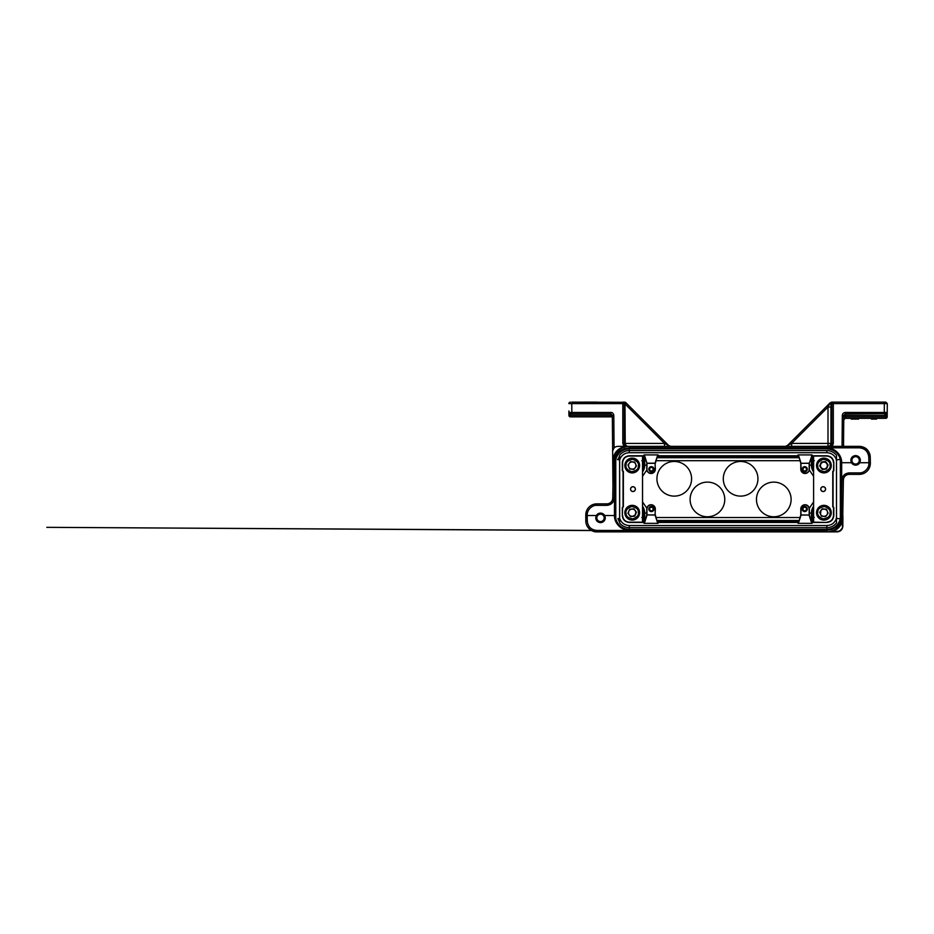 <?xml version="1.0" encoding="UTF-8"?>
<svg xmlns="http://www.w3.org/2000/svg" width="934" height="934" viewBox="0 0 934 934"><rect width="100%" height="100%" fill="white"/><g stroke="black" fill="none" stroke-linecap="round" stroke-linejoin="round"><path stroke-width="1.4" d="M851.224 419.074L851.224 418.339L852.38 418.339L852.38 419.074L851.248 419.074L851.224 418.339L851.224 419.074M858.591 419.074L858.591 418.339L858.579 419.074L852.38 419.074M854.353 419.074L854.353 418.339L852.38 418.339M855.474 419.074L855.474 418.339M857.47 419.074L857.47 418.339M876.571 418.339L876.571 419.074L871.41 419.074L871.41 418.339M831.237 513.502A7.367 7.367 0 0 1 823.508 520.075A7.367 7.367 0 0 1 816.573 511.925A7.367 7.367 0 0 1 824.302 505.352A7.367 7.367 0 0 1 831.237 513.502A7.367 7.367 0 0 0 831.283 512.708M624.893 464.735A7.367 7.367 0 0 1 632.61 458.162A7.367 7.367 0 0 1 639.545 466.311A7.367 7.367 0 0 1 631.828 472.884A7.367 7.367 0 0 1 624.893 464.735M831.237 464.735A7.367 7.367 0 0 1 824.302 472.884A7.367 7.367 0 0 1 816.538 465.517A7.367 7.367 0 0 1 823.508 458.162A7.367 7.367 0 0 1 831.237 464.735M624.893 513.502A7.367 7.367 0 0 1 631.828 505.352A7.367 7.367 0 0 1 639.592 512.719A7.367 7.367 0 0 1 632.61 520.075A7.367 7.367 0 0 1 624.893 513.502A7.367 7.367 0 0 0 632.61 520.075A7.367 7.367 0 0 0 639.592 512.719M612.949 486.579L612.33 415.397A1.471 1.471 0 0 1 612.33 415.385L610.848 415.397L610.848 416.868L570.405 416.868L570.382 413.914L610.848 413.914L610.848 412.454L571.853 412.454L571.853 413.914L570.382 413.914L568.899 412.454L568.934 415.408L570.405 415.397L570.405 416.868L570.417 415.443M612.342 416.868L610.848 416.868L612.342 416.868L612.33 415.397L610.848 413.914L612.33 415.373L612.739 462.715L613.346 457.427C615.413 450.235 620.62 446.545 628.956 446.359L618.273 446.359C616.487 446.359 615.097 446.884 614.082 447.923L613.801 415.373C613.369 413.377 612.389 412.408 610.848 412.454M612.634 450.959L614.082 447.923M597.2 402.122L583.19 402.122L597.2 402.122M851.434 462.727L850.816 460.369C851.096 457.473 852.695 455.885 855.614 455.57C858.544 455.885 860.132 457.485 860.401 460.369L859.782 462.727C858.813 464.256 857.424 465.074 855.614 465.155C853.804 465.074 852.403 464.256 851.434 462.727L840.355 462.715M833.291 402.122L833.315 403.605L831.844 403.593L833.315 402.122L832.404 402.122L885.829 402.122L887.3 403.605L887.218 412.454L885.747 413.914L884.276 413.914L885.747 413.914L884.276 413.914L884.276 412.454L887.218 412.454L887.195 415.408L887.218 412.454L885.759 413.914M595.729 517.868L596.347 515.51C597.305 513.98 598.706 513.163 600.515 513.081C602.325 513.163 603.714 513.969 604.683 515.51L605.314 517.868C605.022 520.752 603.434 522.351 600.515 522.666C597.585 522.351 595.985 520.752 595.729 517.868M626.119 402.951L668.662 445.495L664.494 443.405L625.231 443.405C625.582 445.355 626.551 446.335 628.127 446.359L627.239 446.359C625.313 445.938 624.321 444.946 624.286 443.405L625.231 443.405L624.974 402.297L571.771 402.122L571.771 403.605L622.815 403.605L622.815 402.122L624.286 403.593L622.815 403.605L622.815 443.416L623.935 446.359L618.273 446.359M836.222 518.3L840.355 518.895L840.355 459.341L836.21 459.937M619.616 522.339L617.841 518.603L618.973 518.44M840.355 518.895L840.355 518.895C838.242 525.468 833.747 528.971 826.859 529.403L629.271 529.415C622.383 528.971 617.888 525.468 615.786 518.895L615.775 459.341C617.888 452.757 622.383 449.266 629.271 448.834L826.859 448.822C833.747 449.266 838.242 452.768 840.343 459.341M619.616 455.897L617.841 459.633L618.927 459.785L617.409 459.575M851.189 460.369C851.446 463.054 852.929 464.525 855.614 464.793C858.299 464.525 859.77 463.054 860.039 460.369C859.77 457.683 858.299 456.201 855.614 455.944C852.929 456.201 851.446 457.683 851.189 460.369M855.614 456.679A3.689 3.689 0 0 0 851.925 460.369A3.689 3.689 0 0 0 855.614 464.046A3.689 3.689 0 0 0 859.292 460.369A3.689 3.689 0 0 0 855.614 456.679M596.09 517.868C596.359 520.553 597.83 522.036 600.515 522.293C603.201 522.036 604.672 520.553 604.94 517.868C604.672 515.183 603.201 513.712 600.515 513.443C597.83 513.712 596.359 515.183 596.09 517.868M600.515 514.19A3.689 3.689 0 0 0 596.826 517.868A3.689 3.689 0 0 0 600.515 521.557A3.689 3.689 0 0 0 604.205 517.868A3.689 3.689 0 0 0 600.515 514.19M809.334 463.311L811.704 456.084L809.334 463.311L809.334 469.207A4.273 4.273 0 0 1 805.061 473.491A4.273 4.273 0 0 1 800.788 469.207L800.788 463.311L809.241 463.311M820.799 489.112C820.939 490.548 821.733 491.342 823.169 491.482C824.605 491.342 825.399 490.56 825.539 489.112C825.399 487.676 824.605 486.894 823.169 486.754C821.733 486.894 820.951 487.676 820.799 489.112M823.169 491.553C821.698 491.401 820.881 490.595 820.741 489.112C820.881 487.641 821.698 486.836 823.169 486.684C824.64 486.836 825.458 487.641 825.609 489.112C825.458 490.595 824.652 491.401 823.169 491.553M630.59 489.112C630.73 490.548 631.524 491.342 632.96 491.482C634.396 491.342 635.178 490.56 635.33 489.112C635.178 487.676 634.396 486.894 632.96 486.754C631.524 486.894 630.73 487.676 630.59 489.112M632.96 491.553C631.477 491.401 630.672 490.595 630.52 489.112C630.672 487.641 631.477 486.836 632.96 486.684C634.431 486.836 635.237 487.641 635.389 489.112C635.237 490.595 634.431 491.401 632.96 491.553M800.963 514.984L800.963 509.03C801.209 506.543 802.575 505.177 805.061 504.932C807.548 505.177 808.914 506.543 809.159 509.03L809.159 514.984M809.066 515.043L800.788 514.926L800.788 509.03A4.273 4.273 0 0 1 805.061 504.745A4.273 4.273 0 0 1 809.334 509.03L809.334 514.926L811.483 522.456L812.428 522.456L812.09 523.332L798.045 523.332L797.694 522.456L798.652 522.456L801.068 515.043L809.066 515.043L811.483 522.456M804.734 466.661C803.193 466.813 802.341 467.665 802.189 469.207C802.341 470.759 803.193 471.612 804.734 471.763C806.287 471.612 807.128 470.759 807.291 469.207C807.139 467.665 806.287 466.813 804.734 466.661C806.299 466.79 807.163 467.642 807.315 469.207C807.163 470.771 806.299 471.635 804.734 471.787C803.17 471.635 802.318 470.783 802.154 469.207C802.318 467.642 803.17 466.79 804.734 466.626M651.383 466.661C649.842 466.813 648.99 467.665 648.838 469.207C648.99 470.759 649.842 471.612 651.383 471.763C652.936 471.612 653.777 470.759 653.94 469.207C653.788 467.665 652.936 466.813 651.383 466.661C652.948 466.79 653.812 467.642 653.963 469.207C653.812 470.771 652.948 471.635 651.383 471.787C649.819 471.635 648.967 470.783 648.803 469.207C648.967 467.642 649.819 466.79 651.383 466.626M804.734 506.473C803.193 506.625 802.341 507.477 802.189 509.03C802.341 510.571 803.193 511.423 804.734 511.575C806.287 511.423 807.128 510.571 807.291 509.03C807.139 507.477 806.287 506.625 804.734 506.473C806.299 506.602 807.163 507.454 807.315 509.03C807.163 510.594 806.299 511.447 804.734 511.61C803.17 511.447 802.318 510.594 802.154 509.03C802.318 507.454 803.17 506.602 804.734 506.438M651.383 506.473C649.842 506.625 648.99 507.477 648.838 509.03C648.99 510.571 649.842 511.423 651.383 511.575C652.936 511.423 653.777 510.571 653.94 509.03C653.788 507.477 652.936 506.625 651.383 506.473C652.948 506.602 653.812 507.454 653.963 509.03C653.812 510.594 652.948 511.447 651.383 511.61C649.819 511.447 648.967 510.594 648.803 509.03C648.967 507.454 649.819 506.602 651.383 506.438M804.734 467.432C803.684 467.56 803.088 468.156 802.96 469.207C803.088 470.269 803.684 470.864 804.734 470.993C805.797 470.864 806.392 470.269 806.521 469.207C806.392 468.156 805.797 467.56 804.734 467.432M802.82 469.207C802.96 468.074 803.602 467.432 804.734 467.292C805.879 467.432 806.509 468.074 806.661 469.207C806.521 470.351 805.879 470.981 804.734 471.133C803.602 470.993 802.971 470.351 802.82 469.207M651.383 467.432C650.333 467.56 649.737 468.156 649.609 469.207C649.737 470.269 650.333 470.864 651.383 470.993C652.446 470.864 653.029 470.269 653.17 469.207C653.041 468.156 652.446 467.56 651.383 467.432M649.469 469.207C649.609 468.074 650.251 467.432 651.383 467.292C652.516 467.432 653.158 468.074 653.31 469.207C653.17 470.351 652.527 470.981 651.383 471.133C650.251 470.993 649.62 470.351 649.469 469.207M804.734 507.244C803.684 507.372 803.088 507.968 802.96 509.03C803.088 510.081 803.684 510.676 804.734 510.805C805.797 510.676 806.392 510.081 806.521 509.03C806.392 507.968 805.797 507.372 804.734 507.244M802.82 509.03C802.96 507.886 803.602 507.255 804.734 507.104C805.879 507.244 806.509 507.886 806.661 509.03C806.521 510.162 805.879 510.793 804.734 510.945C803.602 510.805 802.971 510.162 802.82 509.03M651.383 507.244C650.333 507.372 649.737 507.968 649.609 509.03C649.737 510.081 650.333 510.676 651.383 510.805C652.446 510.676 653.029 510.081 653.17 509.03C653.041 507.968 652.446 507.372 651.383 507.244M649.469 509.03C649.609 507.886 650.251 507.255 651.383 507.104C652.516 507.244 653.158 507.886 653.31 509.03C653.17 510.162 652.527 510.793 651.383 510.945C650.251 510.805 649.62 510.162 649.469 509.03M820.227 512.708L820.25 512.311C820.507 507.851 827.793 508.178 827.582 512.708L827.559 513.105C827.314 517.564 820.029 517.249 820.227 512.708M628.535 465.529L628.559 465.132C628.816 460.672 636.101 460.987 635.902 465.529L635.879 465.914C635.622 470.386 628.337 470.059 628.535 465.529M820.227 465.517C820.029 460.987 827.302 460.66 827.559 465.132L827.582 465.517C827.793 470.059 820.507 470.374 820.25 465.914L820.227 465.517M628.535 512.719C628.337 508.178 635.61 507.863 635.879 512.322L635.902 512.719C636.101 517.249 628.827 517.576 628.559 513.105L628.535 512.719M634.735 516.152L636.451 512.252L633.941 508.82L629.703 509.275L627.987 513.175L630.497 516.607L634.735 516.152M821.395 462.085L819.678 465.984L822.189 469.417L826.415 468.961L828.143 465.062L825.633 461.629L821.395 462.085M633.941 469.417L636.451 465.984L634.735 462.085L630.497 461.629L627.987 465.074L629.703 468.961L633.941 469.417M822.189 508.82L819.678 512.252L821.395 516.152L825.633 516.607L828.143 513.163L826.415 509.275L822.189 508.82M635.879 512.322L635.085 515.031L632.61 516.374L635.085 515.031L635.879 512.322L635.19 510.536M820.531 514.202L820.928 510.536M820.239 465.914C819.667 459.049 830.98 462.365 826.777 467.829C822.329 473.106 816.678 462.75 823.508 461.851C830.384 461.279 827.069 472.592 821.593 468.389C816.328 463.941 826.672 458.29 827.571 465.132C828.154 471.997 816.841 468.681 821.033 463.206C825.481 457.94 831.143 468.284 824.302 469.183C817.437 469.767 820.752 458.454 826.216 462.645C831.143 466.603 822.27 472.662 820.391 466.615M655.236 514.926L646.97 514.926L646.97 509.03C647.215 506.543 648.581 505.177 651.068 504.932C653.555 505.177 654.921 506.543 655.166 509.03L655.166 514.984M655.166 463.252L655.166 469.207C655.411 474.495 646.725 474.495 646.97 469.207L646.97 463.311L655.236 463.311M809.159 463.311L809.159 469.207C809.404 474.495 800.718 474.495 800.963 469.207L800.963 463.252M623.363 506.812L622.324 507.419L623.363 506.812L623.363 471.425L622.324 470.818L623.363 471.425M832.766 471.425L833.805 470.818L832.766 471.425L832.766 506.812L833.805 507.419L832.766 506.812M647.064 515.043L644.647 522.456L646.783 514.926L655.061 515.043L657.478 522.456L658.423 522.456L658.085 523.332L644.04 523.332L643.701 522.456L644.647 522.456M646.783 514.926L646.783 509.03A4.273 4.273 0 0 1 651.068 504.745A4.273 4.273 0 0 1 655.341 509.03L655.061 515.043M644.647 455.78L646.97 463.311L644.647 455.78L643.701 455.78L644.04 454.905L658.085 454.905L658.423 455.78L657.478 455.78L655.061 463.194L647.064 463.194M655.061 463.194L655.341 469.207A4.273 4.273 0 0 1 651.068 473.491A4.273 4.273 0 0 1 646.783 469.207L646.783 463.311M629.271 455.78L629.271 456.072C625.255 456.504 623.036 458.711 622.616 462.727L622.324 462.727C622.768 458.536 625.079 456.212 629.271 455.78L643.701 455.78M622.616 470.689L622.616 462.727M643.701 522.456L629.271 522.456C625.079 522.013 622.768 519.701 622.324 515.51L622.616 507.547M622.616 515.51C623.048 519.526 625.255 521.744 629.271 522.164L629.271 522.456M629.271 456.072L642.522 456.072L642.522 522.164L629.271 522.164M800.975 463.311L809.066 463.194M811.483 455.78L812.428 455.78L812.09 454.905L798.045 454.905L797.706 455.78L798.652 455.78L801.068 463.194M812.428 455.78L826.859 455.78C831.05 456.224 833.361 458.536 833.805 462.727L833.502 470.689M833.502 462.727C833.081 458.711 830.863 456.493 826.859 456.072L826.859 455.78M833.805 507.419L833.805 515.51C833.361 519.701 831.05 522.024 826.859 522.456L813.596 522.164L813.596 456.072L826.859 456.072M826.859 522.164C830.875 521.732 833.093 519.526 833.502 515.51L833.805 515.51M833.502 507.547L833.502 515.51M644.425 522.153L642.545 522.153L642.522 456.072L644.425 456.084M622.324 515.51L622.324 507.419M623.06 506.683L623.06 471.553M622.324 470.818L622.324 462.727M811.704 456.084L813.584 456.084L813.596 522.164L811.704 522.153M833.805 462.727L833.805 470.818M833.058 471.553L833.058 506.683M826.859 522.456L812.428 522.456M629.271 527.675L629.271 525.538L826.859 525.538C831.645 525.247 834.844 522.842 836.479 518.335L836.479 459.89C834.844 455.395 831.634 452.99 826.859 452.698L629.271 452.698L629.271 450.562L826.859 450.562A12.165 12.165 0 0 1 836.514 455.325L836.514 522.912A12.165 12.165 0 0 1 826.859 527.675L629.271 527.675A12.165 12.165 0 0 1 619.616 522.912L619.616 455.325A12.165 12.165 0 0 1 629.271 450.562M836.479 459.89L836.479 518.335M657.478 522.456L655.341 514.926M658.423 522.456L797.706 522.456M798.652 522.456L800.788 514.926M655.341 463.311L657.478 455.78M798.652 455.78L800.788 463.311M629.271 525.538C624.472 525.258 621.273 522.865 619.651 518.335L619.651 459.89C621.273 455.372 624.472 452.978 629.271 452.698M619.651 459.89L619.651 518.335M797.706 455.78L658.423 455.78M657.699 522.153L798.43 522.153M798.43 456.084L657.699 456.084M628.138 446.417A16.217 16.217 0 0 0 617.806 451.426A16.217 16.217 0 0 1 628.138 446.417M613.883 458.536A16.217 16.217 0 0 0 613.369 462.295A16.217 16.217 0 0 1 613.883 458.536M615.775 462.715L614.607 462.295A14.991 14.991 0 0 1 614.607 462.26A14.991 14.991 0 0 0 614.607 462.295L615.775 462.318M811.95 522.211L813.654 520.203M642.475 520.203L644.18 522.211M644.18 456.026L642.475 458.034M813.654 458.034L811.95 456.026M827.991 531.82A16.217 16.217 0 0 0 838.323 526.811A16.217 16.217 0 0 1 827.991 531.82A16.217 16.217 0 0 0 838.323 526.811A16.217 16.217 0 0 1 827.991 531.82M840.355 515.918L841.522 515.942C841.522 518.72 840.577 521.499 838.685 524.289C838.37 525.55 835.988 527.301 831.552 529.555L826.543 530.43L826.543 531.878C835.101 532.076 842.795 524.511 842.76 515.942A16.217 16.217 0 0 1 842.246 519.701A16.217 16.217 0 0 0 842.76 515.942L840.355 515.521M859.782 462.727L868.877 462.727L868.783 457.228C868.141 451.496 864.942 448.355 859.198 447.806L629.586 447.806L629.586 446.359C621.017 446.16 613.323 453.726 613.369 462.295L613.369 462.295C613.276 453.877 620.876 446.172 629.586 446.359L859.198 446.359C863.997 446.791 869.169 448.472 870.255 457.228A11.056 11.056 0 0 0 859.198 446.359L859.198 446.359C865.83 446.989 869.519 450.608 870.255 457.228L870.36 462.727L868.877 462.727L870.36 462.727L870.348 463.509A11.056 11.056 0 0 1 859.28 474.367L849.275 474.367A5.896 5.896 0 0 0 843.379 480.169L842.76 515.942A16.217 16.217 0 0 1 842.246 519.701A16.217 16.217 0 0 0 842.76 515.942L841.522 515.942L841.674 493.327L841.908 480.146L843.379 480.169L843.484 479.142L843.379 480.169M596.347 515.51L587.264 515.51L587.241 517.891L585.77 517.868L585.793 514.821A11.056 11.056 0 0 1 596.861 503.858L606.843 503.858A5.896 5.896 0 0 0 612.751 498.067L613.369 462.295L614.607 462.295C614.607 459.516 615.553 456.726 617.444 453.947C617.759 452.686 620.129 450.935 624.577 448.682L624.869 449.546M615.775 484.909L614.455 484.909L614.595 462.715L613.369 462.295M587.276 514.844L587.264 515.51L585.793 515.475L585.793 520.915A11.056 11.056 0 0 0 596.861 531.878C592.845 532.182 586.015 528.586 585.793 520.915L585.793 514.821A11.056 11.056 0 0 1 596.861 503.858L596.861 505.341C592.121 504.932 586.914 510.092 587.276 514.844L585.793 514.821L585.793 515.475M629.271 527.348L629.271 530.314L826.859 530.314L831.552 529.555L831.26 528.679M614.455 515.813L614.455 484.909L614.222 498.091L612.751 498.067M615.775 515.521L604.683 515.51M830.011 402.951L787.467 445.495L791.635 443.405L830.945 443.405L830.945 407.049L828.003 407.049L830.256 402.706L831.844 403.593L831.832 443.405C831.704 445.133 830.723 446.113 828.89 446.359M629.586 447.806L624.577 448.682L629.271 447.923L826.859 447.923C834.681 447.678 841.908 454.881 841.674 462.727L841.674 493.327L840.355 493.327M830.945 407.049L830.933 403.593L832.404 402.122L831.447 402.122L832.404 402.122M624.974 402.297L625.231 403.033M622.815 443.416L624.286 443.405L624.286 403.593L625.231 403.593L623.76 402.122L625.593 402.682M569.495 402.367L568.829 403.441M629.271 530.314C621.449 530.559 614.21 523.355 614.455 515.51M795.978 436.984L827.174 405.788M789.989 444.234L788.74 444.853M668.662 445.495L670.74 446.359L668.662 445.495L625.873 402.706M870.348 463.509L870.36 462.727L870.348 463.509L868.865 463.486L868.877 462.727M568.899 412.443L569.366 416.436A1.471 1.471 -45.2 0 0 570.405 416.868A1.471 1.471 0 0 1 569.366 416.436A1.471 1.471 134.7 0 1 568.934 415.408L568.923 414.066M773.796 516.771A17.326 17.326 0 0 0 788.798 490.782A17.326 17.326 0 0 0 758.793 490.782A17.326 17.326 0 0 0 773.796 516.771M674.266 496.117A17.326 17.326 0 0 0 689.269 470.129A17.326 17.326 0 0 0 659.252 470.129A17.326 17.326 0 0 0 674.266 496.117M707.435 516.771A17.326 17.326 0 0 0 722.449 490.782A17.326 17.326 0 0 0 692.433 490.782A17.326 17.326 0 0 0 707.435 516.771M740.615 496.117A17.326 17.326 0 0 0 755.618 470.129A17.326 17.326 0 0 0 725.613 470.129A17.326 17.326 0 0 0 740.615 496.117M885.747 413.914L885.724 415.397L887.195 415.408L887.183 416.879L885.712 416.868L885.724 415.397L845.282 415.397L845.282 413.914L886.599 413.622M570.3 402.122L569.308 402.507M568.899 412.583L568.888 410.972M622.815 402.122L623.714 402.122M625.722 402.554L624.683 402.122M826.543 530.43L596.861 530.43C591.07 529.87 587.883 526.706 587.276 520.927L585.793 520.915M885.829 402.122L884.346 402.122L885.829 402.122L887.3 403.605L833.315 403.605L833.315 443.416L830.945 443.405C830.77 445.191 829.789 446.183 828.003 446.359L828.003 407.049L791.635 443.405L791.635 446.359M787.467 445.495L785.377 446.359L787.467 445.495L785.377 446.359L786.907 446.359M664.494 446.359L664.494 444.421M628.127 446.359L623.935 446.359M885.712 418.339L885.876 418.339A1.471 1.471 0 0 0 885.922 418.327A1.471 1.471 0 0 1 885.724 418.339L887.183 416.879L885.712 418.339L885.712 416.868L845.258 416.868L845.235 418.339L885.724 418.339M887.3 403.605L887.218 412.454M842.76 515.942L842.76 515.942C842.853 524.359 835.253 532.065 826.543 531.878L596.861 531.878L596.861 530.43M843.799 415.373L845.282 413.914L845.282 412.454C843.53 412.665 842.55 413.645 842.328 415.373L843.799 415.373L843.53 446.359L843.799 415.385L845.282 413.914L843.799 415.373L845.282 415.397L845.258 416.868L843.787 416.856M627.263 446.359L628.956 446.359M837.436 531.855L840.974 530.279C842.176 529.123 842.795 527.71 842.83 526.04L842.923 515.802C842.62 526.309 837.214 531.668 826.707 531.878L826.59 531.878M830.069 513.373C830.104 516.327 827.828 518.16 823.239 518.872C818.92 517.191 817.087 514.914 817.752 512.042C817.717 509.1 819.994 507.267 824.57 506.555C828.902 508.224 830.735 510.501 830.069 513.373M626.06 464.863C626.025 461.91 628.302 460.077 632.878 459.365C637.21 461.046 639.043 463.311 638.377 466.194C638.412 469.137 636.136 470.969 631.559 471.682C627.228 470.012 625.395 467.736 626.06 464.863M830.069 464.863C830.735 467.736 828.902 470 824.57 471.682C819.994 470.969 817.717 469.137 817.752 466.183C817.087 463.311 818.92 461.034 823.239 459.365C827.828 460.077 830.104 461.91 830.069 464.863M626.06 513.373C625.395 510.501 627.228 508.236 631.559 506.555C636.136 507.267 638.412 509.1 638.377 512.054C639.043 514.926 637.21 517.202 632.878 518.872C628.302 518.16 626.025 516.327 626.06 513.373M826.859 450.562L826.859 452.698M826.859 525.538L826.859 529.415M629.271 448.822L629.271 450.888M639.545 466.311A7.367 7.367 0 0 1 631.828 472.884A7.367 7.367 0 0 1 624.846 465.529M816.573 466.311A7.367 7.367 0 0 1 816.538 465.517M813.584 513.081L812.837 513.081A10.344 10.344 0 0 1 813.584 509.205M813.584 469.031A10.344 10.344 0 0 1 812.837 465.155L813.584 465.155M813.584 506.275A11.757 11.757 0 0 0 811.413 513.081L812.837 513.081L812.837 517.506L814.308 517.506M642.545 465.155L643.293 465.155A10.344 10.344 0 0 1 642.545 469.031M642.545 509.205A10.344 10.344 0 0 1 643.293 513.081L642.545 513.081M644.845 520.857A4.401 4.401 0 0 1 643.293 517.506L641.821 517.506M645.347 519.339A2.989 2.989 0 0 1 644.705 517.506L643.293 517.506L643.293 513.081L644.705 513.081A11.757 11.757 0 0 0 642.545 506.275M642.545 471.962A11.757 11.757 0 0 0 644.705 465.155L643.293 465.155L643.293 460.731L641.821 460.731M811.284 457.38A4.401 4.401 0 0 1 812.837 460.731L814.308 460.731M810.187 460.731L812.837 460.731L812.837 465.155L811.413 465.155A11.757 11.757 0 0 0 813.584 471.962M809.334 513.081L811.413 513.081L811.413 517.506L812.837 517.506A4.401 4.401 0 0 1 811.284 520.857M645.943 517.506L644.705 517.506L644.705 513.081L646.783 513.081M646.783 465.155L644.705 465.155L644.705 460.731L643.293 460.731A4.401 4.401 0 0 1 644.845 457.38M810.782 458.898A2.989 2.989 0 0 1 811.413 460.731L811.413 465.155L809.334 465.155M868.783 457.228L870.255 457.228L870.36 462.727M859.198 447.806L859.198 446.359M810.187 517.506L811.413 517.506A2.989 2.989 0 0 1 810.782 519.339M809.276 508.271L813.584 501.932M813.584 476.305L809.276 469.954M798.512 521.908L657.618 521.908M645.943 460.731L644.705 460.731A2.989 2.989 0 0 1 645.347 458.898M646.853 469.954L642.545 476.305M642.545 501.932L646.853 508.271M657.618 456.329L798.512 456.329M570.37 413.914L568.899 412.454L571.853 412.454L571.771 403.605L568.829 403.605L570.289 402.122M596.861 505.341L606.843 505.341C611.268 504.92 613.72 502.504 614.222 498.091M587.241 517.891L587.276 520.927M845.282 412.454L884.276 412.454L884.346 402.122M664.494 443.405L625.231 404.153M859.28 474.367L859.28 472.896C863.997 473.293 869.18 468.203 868.865 463.486M570.405 415.397L610.848 415.397L610.848 413.914L612.33 415.373A1.471 1.471 0 0 0 612.33 415.373L613.801 415.373M606.843 505.341L606.843 503.858M585.793 514.821A11.056 11.056 0 0 1 596.861 503.858M799.936 460.696L656.193 460.696M798.967 457.742L657.162 457.742M656.193 517.541L799.936 517.541M798.967 520.495L657.162 520.495M833.315 443.416L832.194 446.359M859.28 472.896L849.275 472.896L849.275 474.367M849.275 472.896C844.861 473.316 842.398 475.733 841.908 480.146M842.328 415.373L842.059 446.359M843.764 419.798L845.235 418.339L845.258 416.868M744.912 446.359L743.125 446.359M741.514 446.359L740.207 446.359M744.655 446.359L742.88 446.359M741.316 446.359L740.043 446.359M833.852 446.359L835.638 446.359M837.191 446.359L838.463 446.359M711.474 446.359L713.249 446.359L711.474 446.359M714.814 446.359L716.086 446.359L714.814 446.359M886.214 418.245A1.471 1.471 0 0 0 887.183 416.879L887.218 412.746M608.034 403.593L609.505 402.122M787.047 446.359L788.413 446.359M788.681 446.359L790.759 446.359M669.071 446.359L667.717 446.359M667.448 446.359L665.358 446.359M843.309 484.629L843.32 483.368M887.183 412.793L886.238 413.832M568.899 412.454C569.238 413.564 569.798 414.042 570.592 413.914M618.997 531.878L617.736 531.878M622.324 531.878L620.585 531.878M619.044 531.878L617.771 531.878M711.463 531.878L713.202 531.878M714.744 531.878L716.004 531.878M714.697 531.878L715.304 531.878M744.655 531.878L742.88 531.878L744.655 531.878M741.316 531.878L740.043 531.878L741.316 531.878M842.83 526.04C843.005 525.445 842.596 529.298 840.962 530.29C839.97 531.726 836.269 532.018 836.934 531.878L841.02 530.243C843.04 528.434 842.9 525.036 842.83 526.04L842.83 526.111M826.707 531.878L836.946 531.878C839.047 531.82 840.693 530.921 841.896 529.181L842.83 526.052L842.211 523.344L842.585 527.687L839.713 531.189L827.466 531.866M836.934 531.878L838.685 531.609L841.966 529.064L842.83 526.04L842.211 523.344M739.681 531.399L716.343 531.283M710.249 531.248L46.817 527.336L739.786 531.283M826.543 531.82L828.376 531.831"/></g></svg>
